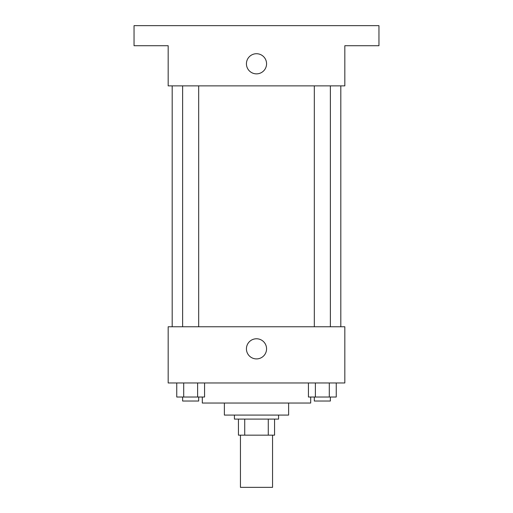<?xml version="1.0" encoding="UTF-8"?>
<svg xmlns="http://www.w3.org/2000/svg" width="513" height="513" viewBox="0 0 513 513"><rect width="100%" height="100%" fill="white"/><g stroke="black" fill="none" stroke-linecap="round" stroke-linejoin="round"><path stroke-width="0.77" d="M240.443 435.159L240.443 487.35L272.557 487.35L272.557 435.159M268.28 419.102L268.28 435.159L238.436 435.159L238.436 419.102M268.28 435.159L274.564 435.159L274.564 419.102L274.564 435.159M278.578 415.081L278.578 419.102L234.422 419.102L234.422 415.081M244.72 419.102L244.72 435.159M288.62 403.038L288.62 415.081L224.38 415.081L224.38 403.038M310.698 397.017L310.698 403.038L202.302 403.038L202.302 397.017M344.826 382.967L168.174 382.967L168.174 326.762L344.826 326.762L344.826 382.967M266.568 348.84A10.068 10.068 0 0 1 251.466 357.561A10.068 10.068 0 0 1 251.466 340.119A10.068 10.068 0 0 1 266.568 348.84M340.812 85.87L340.812 326.762M314.315 326.762L314.315 85.87M198.685 85.87L198.685 326.762M344.826 85.87L168.174 85.87L168.174 45.721L134.047 45.721L134.047 25.65L378.953 25.65L378.953 45.721L344.826 45.721L344.826 85.87M266.568 63.792A10.068 10.068 0 0 1 251.466 72.513A10.068 10.068 0 0 1 251.466 55.071A10.068 10.068 0 0 1 266.568 63.792M336.252 382.967L336.252 397.017L308.435 397.017L308.435 382.967M329.295 382.967L329.295 397.017M315.386 382.967L315.386 397.017M330.372 397.017L330.372 401.031L314.315 401.031L314.315 397.017M204.565 382.967L204.565 397.017L176.748 397.017L176.748 382.967M197.614 382.967L197.614 397.017M183.705 382.967L183.705 397.017M198.685 397.017L198.685 401.031L182.628 401.031L182.628 397.017M172.188 85.87L172.188 326.762M330.372 326.762L330.372 85.87M182.628 85.87L182.628 326.762"/></g></svg>
